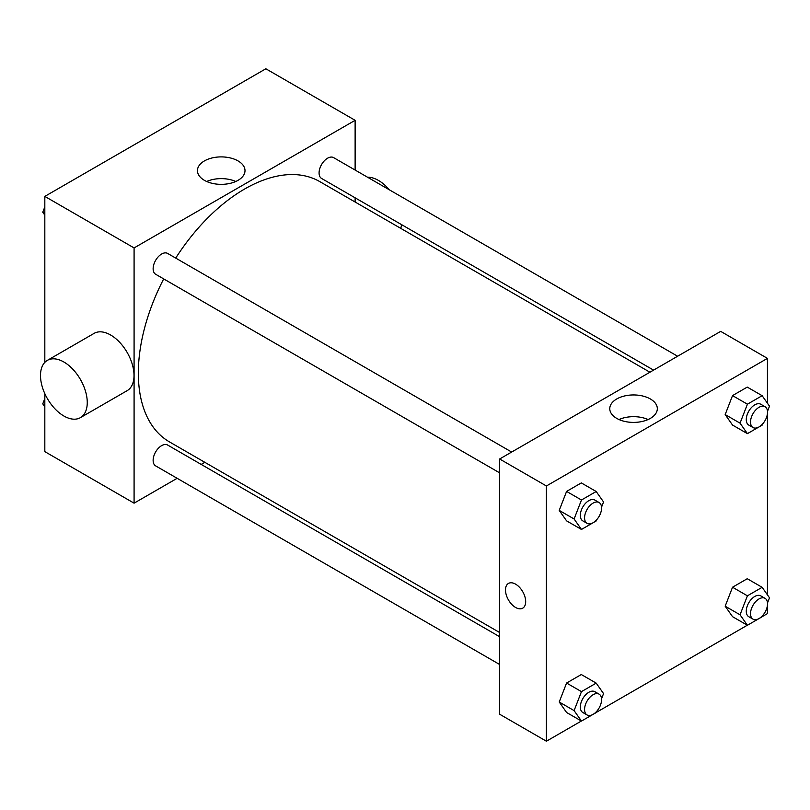 <?xml version="1.0" encoding="UTF-8"?>
<svg xmlns="http://www.w3.org/2000/svg" width="810" height="810" viewBox="0 0 810 810"><rect width="100%" height="100%" fill="white"/><g stroke="black" fill="none" stroke-linecap="round" stroke-linejoin="round"><path stroke-width="1.21" d="M177.147 478.305L134.085 503.172L44.823 451.626L44.823 393.64M44.823 362.374L44.823 196.395L265.852 68.779L355.124 120.315L355.124 170.049M204.839 462.318L201.194 464.424M163.691 278.913A150.285 86.771 120 0 0 138.338 373.096A150.285 86.771 120 0 0 169.462 441.895L499.649 632.529M649.934 372.225L319.748 181.592A150.285 86.771 120 0 0 175.709 258.086M355.124 197.812L355.124 202.014M134.085 503.172L134.085 247.931L355.124 120.315M677.616 356.238L333.588 157.616A12.018 6.946 120 0 0 324.324 160.836A12.018 6.946 120 0 0 319.079 172.935A12.018 6.946 120 0 0 321.57 178.443L653.569 370.119M499.649 636.731L167.64 445.044A12.018 6.946 120 0 0 158.375 448.264A12.018 6.946 120 0 0 153.131 460.363A12.018 6.946 120 0 0 155.621 465.871L499.649 664.494M499.649 472.868L155.621 274.246A12.018 6.946 -60 0 1 155.621 260.364A12.018 6.946 -60 0 1 167.64 253.429L511.667 452.051M134.085 247.931L44.823 196.395M204.414 180.336A23.784 13.729 180 0 1 197.448 170.626A23.784 13.729 180 0 1 221.221 156.897A23.784 13.729 180 0 1 245.005 170.626A23.784 13.729 180 0 1 230.323 183.313A23.784 13.729 180 0 1 204.414 180.336M47.344 360.379L94.102 333.376A33.058 19.086 60 0 1 119.586 342.235A33.058 19.086 60 0 1 134.014 375.516A33.058 19.086 60 0 1 127.17 390.643L80.413 417.646A33.058 19.086 60 0 1 47.344 398.55A33.058 19.086 60 0 1 47.344 360.379A33.058 19.086 60 0 1 72.829 369.228A33.058 19.086 60 0 1 87.257 402.509A33.058 19.086 60 0 1 80.413 417.646M400.737 228.359A33.058 19.086 -120 0 0 401.568 224.633M389.306 189.783A33.058 19.086 -120 0 0 367.558 177.228M206.672 181.491A23.784 13.729 180 0 1 235.781 181.491M581.378 721.021L546.406 741.221L499.649 714.228L499.649 458.986L720.687 331.371L767.445 358.374L767.445 403.238M767.445 605.272L767.445 613.605L762.19 616.633M747.326 625.219L596.241 712.446M732.534 425.058L725.173 414.578L732.534 395.604L747.255 387.099L732.534 395.604L725.173 414.578L732.534 425.058L747.417 433.644L740.046 423.164L747.417 404.19L762.139 395.695L769.5 406.164L767.495 411.338M566.585 712.486L559.224 702.007L566.585 683.033L581.307 674.538L566.585 683.033L559.224 702.007L566.585 712.486L581.469 721.072L574.098 710.603L581.469 691.629L596.19 683.124L603.551 693.593L601.546 698.777M767.445 413.647L767.445 594.864M546.406 741.221L546.406 485.98L767.445 358.374M732.534 616.673L725.173 606.204L732.534 587.23L747.255 578.725L732.534 587.23L725.173 606.204L732.534 616.673L747.417 625.269L740.046 614.79L747.417 595.816L762.139 587.311L769.5 597.79L767.495 602.964M566.585 520.86L559.224 510.391L566.585 491.417L581.307 482.912L566.585 491.417L559.224 510.391L566.585 520.86L581.469 529.456L574.098 518.977L581.469 500.003L596.19 491.498L603.551 501.977L601.546 507.151M546.406 485.98L499.649 458.986M616.734 418.385A23.784 13.729 180 0 1 609.768 408.675A23.784 13.729 180 0 1 633.542 394.946A23.784 13.729 180 0 1 657.325 408.675A23.784 13.729 180 0 1 642.644 421.362A23.784 13.729 180 0 1 616.734 418.385M525.68 601.638A14.276 8.242 60 0 1 522.723 608.168A14.276 8.242 60 0 1 508.447 599.926A14.276 8.242 60 0 1 508.447 583.443A14.276 8.242 60 0 1 519.453 587.27A14.276 8.242 60 0 1 525.68 601.638M522.723 608.168A14.276 8.242 60 0 1 508.447 599.926A14.276 8.242 60 0 1 508.447 583.443M618.992 419.539A23.784 13.729 180 0 1 648.101 419.539M596.646 519.787L596.19 520.952L581.469 529.456M599.086 502.524L594.834 500.064A12.018 6.946 120 0 0 585.569 503.283A12.018 6.946 120 0 0 580.324 515.383A12.018 6.946 120 0 0 582.815 520.891L587.068 523.341A12.018 6.946 120 0 0 599.086 516.405A12.018 6.946 120 0 0 599.086 502.524A12.018 6.946 120 0 0 589.822 505.744A12.018 6.946 120 0 0 584.577 517.843A12.018 6.946 120 0 0 587.068 523.341M574.098 518.977L559.224 510.391M581.469 500.003L566.585 491.417M596.19 491.498L581.307 482.912M762.585 423.974L762.139 425.139L747.417 433.644M765.035 406.711L760.782 404.251A12.018 6.946 120 0 0 751.518 407.481A12.018 6.946 120 0 0 746.273 419.58A12.018 6.946 120 0 0 748.764 425.078L753.016 427.538A12.018 6.946 120 0 0 765.035 420.592A12.018 6.946 120 0 0 765.035 406.711A12.018 6.946 120 0 0 755.77 409.931A12.018 6.946 120 0 0 750.526 422.03A12.018 6.946 120 0 0 753.016 427.538M740.046 423.164L725.173 414.578M747.417 404.19L732.534 395.604M762.139 395.695L747.255 387.099M596.646 711.413L596.19 712.577L581.469 721.072M599.086 694.14L594.834 691.689A12.018 6.946 120 0 0 585.569 694.909A12.018 6.946 120 0 0 580.324 707.008A12.018 6.946 120 0 0 582.815 712.506L587.068 714.967A12.018 6.946 120 0 0 599.086 708.021A12.018 6.946 120 0 0 599.086 694.14A12.018 6.946 120 0 0 589.822 697.359A12.018 6.946 120 0 0 584.577 709.459A12.018 6.946 120 0 0 587.068 714.967M574.098 710.603L559.224 702.007M581.469 691.629L566.585 683.033M596.19 683.124L581.307 674.538M762.585 615.6L762.139 616.764L747.417 625.269M765.035 598.327L760.782 595.876A12.018 6.946 120 0 0 751.518 599.096A12.018 6.946 120 0 0 746.273 611.196A12.018 6.946 120 0 0 748.764 616.704L753.016 619.154A12.018 6.946 120 0 0 765.035 612.218A12.018 6.946 120 0 0 765.035 598.327A12.018 6.946 120 0 0 755.77 601.557A12.018 6.946 120 0 0 750.526 613.656A12.018 6.946 120 0 0 753.016 619.154M740.046 614.79L725.173 606.204M747.417 595.816L732.534 587.23M762.139 587.311L747.255 578.725M44.823 215.136L42.758 212.21L44.823 206.904M50.078 193.367L64.932 184.781M44.823 213.405L42.758 212.21M216.027 97.554L230.88 88.978M44.823 406.762L42.758 403.836L44.823 398.53M44.823 405.02L42.758 403.836"/></g></svg>
